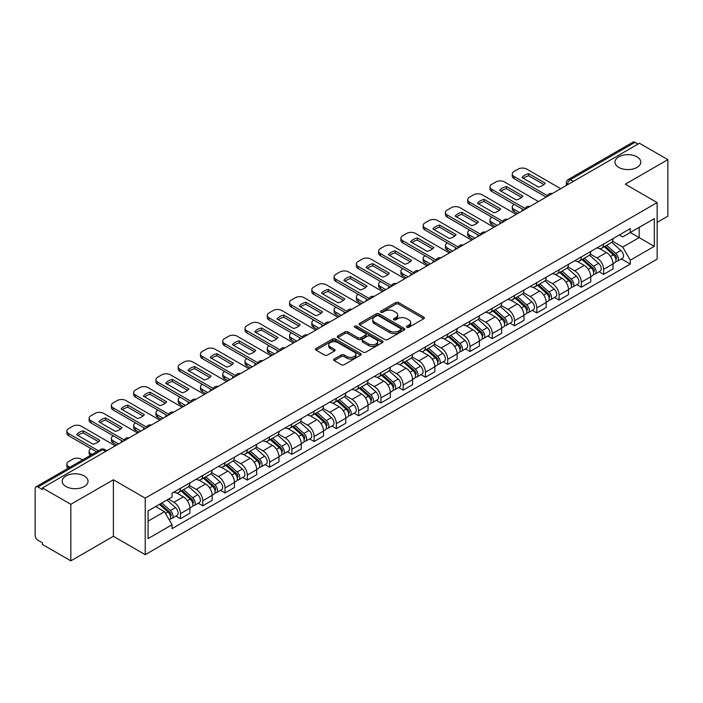 <?xml version="1.0" encoding="UTF-8"?>
<svg xmlns="http://www.w3.org/2000/svg" width="703" height="703" viewBox="0 0 703 703"><rect width="100%" height="100%" fill="white"/><g stroke="black" fill="none" stroke-linecap="round" stroke-linejoin="round"><path stroke-width="1.05" d="M406.932 327.308A1.388 0.8 0 0 0 408.891 327.308L423.777 318.714A1.986 1.142 0 0 0 424.357 317.905A1.986 1.142 0 0 0 423.777 317.097L398.557 302.536A1.986 1.142 0 0 0 395.754 302.536L380.868 311.13A1.388 0.8 0 0 0 380.464 311.693A1.388 0.8 0 0 0 380.868 312.264A1.388 0.8 0 0 0 382.827 312.264L384.752 311.148A6.345 3.664 0 0 1 393.724 311.148L395.824 312.36A6.345 3.664 0 0 1 397.678 314.953A6.345 3.664 0 0 1 395.824 317.545L393.9 318.652A1.388 0.8 0 0 0 393.495 319.224A1.388 0.8 0 0 0 393.9 319.786A1.388 0.8 0 0 0 395.859 319.786L397.784 318.67A6.345 3.664 0 0 1 406.756 318.67L408.856 319.883A6.345 3.664 0 0 1 410.71 322.475A6.345 3.664 0 0 1 408.856 325.067L406.932 326.174A1.388 0.8 0 0 0 406.527 326.746A1.388 0.8 0 0 0 406.932 327.308L406.932 326.174M84.255 475.975A12.918 7.461 0 0 0 70.177 474.358A12.918 7.461 0 0 0 62.198 481.247A12.918 7.461 0 0 0 65.985 486.52A12.918 7.461 0 0 0 80.063 488.137A12.918 7.461 0 0 0 88.042 481.247A12.918 7.461 0 0 0 84.255 475.975M637.015 156.839A12.918 7.461 0 0 0 622.937 155.222A12.918 7.461 0 0 0 614.958 162.112A12.918 7.461 0 0 0 618.745 167.393A12.918 7.461 0 0 0 632.823 169.01A12.918 7.461 0 0 0 640.802 162.112A12.918 7.461 0 0 0 637.015 156.839M334.241 359.005A1.986 1.142 0 0 0 333.661 359.813A1.986 1.142 0 0 0 334.241 360.621L341.315 364.708A1.986 1.142 0 0 0 344.119 364.708L360.657 355.156A1.986 1.142 0 0 0 361.237 354.347A1.986 1.142 0 0 0 360.657 353.539L335.428 338.978A1.986 1.142 0 0 0 332.624 338.978L316.095 348.53A1.986 1.142 0 0 0 315.515 349.338A1.986 1.142 0 0 0 316.095 350.147L324.645 355.077A1.986 1.142 0 0 0 327.44 355.077L334.523 350.99A1.986 1.142 0 0 0 335.103 350.182A1.986 1.142 0 0 0 334.523 349.373L330.278 346.93A5.299 3.058 0 0 1 328.732 344.76A5.299 3.058 0 0 1 332.001 341.939A5.299 3.058 0 0 1 337.774 342.598L354.382 352.185A5.299 3.058 0 0 1 355.938 354.347A5.299 3.058 0 0 1 352.66 357.177A5.299 3.058 0 0 1 346.887 356.518L344.119 354.918A1.986 1.142 0 0 0 341.315 354.918L334.241 359.005L334.241 360.621M145.213 498.146L113.385 479.762L70.836 504.323L42.435 487.926L639.44 143.245L667.85 159.643L625.31 184.204L657.147 202.587L145.213 498.146L145.213 554.685L657.147 259.126L657.147 202.587M384.893 339.549A1.986 1.142 0 0 0 387.696 339.549L404.234 329.997A1.986 1.142 0 0 0 404.814 329.189A1.986 1.142 0 0 0 404.234 328.38L379.014 313.819A1.986 1.142 0 0 0 376.21 313.819L359.672 323.362A1.986 1.142 0 0 0 359.092 324.171A1.986 1.142 0 0 0 359.672 324.979L384.893 339.549M355.393 327.607A1.388 0.8 0 0 1 356.799 327.809L382.414 342.598L365.911 352.124A1.986 1.142 0 0 1 363.108 352.124L337.879 337.563L337.879 335.946A1.986 1.142 0 0 0 337.299 336.755A1.986 1.142 0 0 0 337.879 337.563M337.879 335.946L344.962 331.86A1.986 1.142 0 0 1 347.765 331.86L357.994 337.765A1.986 1.142 0 0 0 360.797 337.765L365.49 335.059A1.986 1.142 0 0 0 366.07 334.25A1.986 1.142 0 0 0 365.49 333.442L354.839 327.29A1.388 0.8 0 0 1 354.435 326.719A1.388 0.8 0 0 1 355.287 325.981A1.388 0.8 0 0 1 356.799 326.157L382.441 340.964A1.986 1.142 0 0 1 383.021 341.772A1.986 1.142 0 0 1 382.441 342.581L382.441 340.964M70.836 504.323L70.836 560.862L42.435 544.465L42.435 542.813L38.006 540.264A4.033 2.329 -120 0 1 35.15 535.317L35.15 488.664A4.033 2.329 -120 0 1 35.985 486.819L100.652 449.481A4.033 2.329 60 0 1 102.673 449.683L38.006 487.012A4.033 2.329 -120 0 0 35.985 486.819M657.147 222.368L667.85 216.181L667.85 159.643M70.836 560.862L113.385 536.301L145.213 554.685M42.435 487.926L42.435 489.569L38.006 487.012M573.34 181.4L570.344 179.669A4.033 2.329 60 0 0 568.332 179.467L632.999 142.138A4.033 2.329 60 0 1 635.02 142.331L570.344 179.669A4.033 2.329 120 0 0 567.488 184.617L567.488 184.784M638.016 144.062L635.02 142.331M603.605 244.038A9.288 5.36 60 0 1 601.689 248.212L611.109 242.772A9.288 5.36 -120 0 0 613.034 238.598M590.239 254.038L597.04 257.975A9.288 5.36 60 0 1 603.613 269.346L613.034 263.906A9.288 5.36 -120 0 0 606.461 252.535L599.721 248.634M613.034 263.906L613.034 268.933L603.613 274.372L599.088 271.762M601.689 248.212A9.288 5.36 60 0 1 597.111 247.79M603.613 269.346L603.613 274.372M581.337 256.903A9.288 5.36 60 0 1 579.413 261.068L588.842 255.628A9.288 5.36 -120 0 0 590.757 251.463M576.82 284.618L581.337 287.228L590.757 281.789L590.757 276.762A9.288 5.36 -120 0 0 584.193 265.391L577.453 261.498M579.413 261.068A9.288 5.36 60 0 1 574.843 260.646M567.971 266.903L574.773 270.831A9.288 5.36 60 0 1 581.337 282.202L581.337 287.228M559.07 269.759A9.288 5.36 60 0 1 557.145 273.924L566.565 268.484A9.288 5.36 -120 0 0 568.49 264.319M554.553 297.483L559.07 300.084L568.49 294.645L568.49 289.618A9.288 5.36 -120 0 0 561.925 278.247L555.177 274.355M557.145 273.924A9.288 5.36 60 0 1 552.576 273.502M545.695 279.759L552.505 283.687A9.288 5.36 60 0 1 559.07 295.058L559.07 300.084M536.802 282.615A9.288 5.36 60 0 1 534.878 286.78L544.298 281.341A9.288 5.36 -120 0 0 546.222 277.175M532.285 310.339L536.802 312.949L546.222 307.51L546.222 302.475A9.288 5.36 -120 0 0 539.658 291.104L532.909 287.211M534.878 286.78A9.288 5.36 60 0 1 530.299 286.367M523.427 292.615L530.229 296.543A9.288 5.36 60 0 1 536.802 307.914L536.802 312.949M514.526 295.471A9.288 5.36 60 0 1 512.601 299.645L522.03 294.197A9.288 5.36 -120 0 0 523.955 290.031M510.009 323.195L514.526 325.805L523.955 320.366L523.955 315.339A9.288 5.36 -120 0 0 517.382 303.96L510.642 300.067M512.601 299.645A9.288 5.36 60 0 1 508.032 299.223M501.16 305.471L507.961 309.399A9.288 5.36 60 0 1 514.526 320.779L514.526 325.805M492.258 308.327A9.288 5.36 60 0 1 490.334 312.501L499.754 307.062A9.288 5.36 -120 0 0 501.678 302.888M487.741 336.052L492.258 338.661L501.678 333.222L501.678 328.196A9.288 5.36 -120 0 0 495.114 316.816L488.374 312.923M490.334 312.501A9.288 5.36 60 0 1 485.764 312.079M478.884 318.327L485.694 322.255A9.288 5.36 60 0 1 492.258 333.635L492.258 338.661M469.991 321.183A9.288 5.36 60 0 1 468.066 325.357L477.486 319.918A9.288 5.36 -120 0 0 479.411 315.744M465.474 348.908L469.991 351.518L479.411 346.078L479.411 341.052A9.288 5.36 -120 0 0 472.847 329.681L466.098 325.779M468.066 325.357A9.288 5.36 60 0 1 463.497 324.935M456.616 331.183L463.418 335.12A9.288 5.36 60 0 1 469.991 346.491L469.991 351.518M447.714 334.048A9.288 5.36 60 0 1 445.799 338.213L455.219 332.774A9.288 5.36 -120 0 0 457.143 328.609M443.198 361.764L447.714 364.374L457.143 358.934L457.143 353.908A9.288 5.36 -120 0 0 450.57 342.537L443.83 338.644M445.799 338.213A9.288 5.36 60 0 1 441.22 337.791M434.349 344.048L441.15 347.976A9.288 5.36 60 0 1 447.714 359.347L447.714 364.374M425.447 346.904A9.288 5.36 60 0 1 423.522 351.069L432.943 345.63A9.288 5.36 -120 0 0 434.867 341.465M420.93 374.629L425.447 377.23L434.867 371.79L434.867 366.764A9.288 5.36 -120 0 0 428.303 355.393L421.563 351.5M423.522 351.069A9.288 5.36 60 0 1 418.953 350.648M412.072 356.904L418.883 360.832A9.288 5.36 60 0 1 425.447 372.203L425.447 377.23M403.179 359.76A9.288 5.36 60 0 1 401.255 363.926L410.675 358.486A9.288 5.36 -120 0 0 412.599 354.321M398.663 387.485L403.179 390.095L412.599 384.646L412.599 379.62A9.288 5.36 -120 0 0 406.035 368.249L399.286 364.356M401.255 363.926A9.288 5.36 60 0 1 396.685 363.513M389.805 369.76L396.615 373.688A9.288 5.36 60 0 1 403.179 385.059L403.179 390.095M380.912 372.616A9.288 5.36 60 0 1 378.987 376.782L388.408 371.342A9.288 5.36 -120 0 0 390.332 367.177M376.386 400.341L380.912 402.951L390.332 397.511L390.332 392.485A9.288 5.36 -120 0 0 383.759 381.105L377.019 377.212M378.987 376.782A9.288 5.36 60 0 1 374.409 376.369M367.537 382.617L374.339 386.545A9.288 5.36 60 0 1 380.912 397.924L380.912 402.951M358.635 385.472A9.288 5.36 60 0 1 356.711 389.647L366.14 384.207A9.288 5.36 -120 0 0 368.056 380.033M354.119 413.197L358.635 415.807L368.056 410.367L368.056 405.341A9.288 5.36 -120 0 0 361.491 393.961L354.751 390.068M356.711 389.647A9.288 5.36 60 0 1 352.141 389.225M345.27 395.473L352.071 399.401A9.288 5.36 60 0 1 358.635 410.78L358.635 415.807M336.368 398.329A9.288 5.36 60 0 1 334.443 402.503L343.864 397.063A9.288 5.36 -120 0 0 345.788 392.889M331.851 426.053L336.368 428.663L345.788 423.224L345.788 418.197A9.288 5.36 -120 0 0 339.224 406.817L332.475 402.924M334.443 402.503A9.288 5.36 60 0 1 329.874 402.081M322.993 408.329L329.804 412.266A9.288 5.36 60 0 1 336.368 423.637L336.368 428.663M314.1 411.193A9.288 5.36 60 0 1 312.176 415.359L321.596 409.919A9.288 5.36 -120 0 0 323.521 405.754M309.584 438.909L314.1 441.519L323.521 436.08L323.521 431.053A9.288 5.36 -120 0 0 316.956 419.682L310.208 415.789M312.176 415.359A9.288 5.36 60 0 1 307.606 414.937M300.726 421.194L307.527 425.122A9.288 5.36 60 0 1 314.1 436.493L314.1 441.519M291.824 424.05A9.288 5.36 60 0 1 289.908 428.215L299.329 422.775A9.288 5.36 -120 0 0 301.253 418.61M287.307 451.774L291.824 454.375L301.253 448.936L301.253 443.909A9.288 5.36 -120 0 0 294.68 432.538L287.94 428.645M289.908 428.215A9.288 5.36 60 0 1 285.33 427.793M278.458 434.05L285.26 437.978A9.288 5.36 60 0 1 291.824 449.349L291.824 454.375M269.557 436.906A9.288 5.36 60 0 1 267.632 441.071L277.052 435.632A9.288 5.36 -120 0 0 278.977 431.466M265.04 464.63L269.557 467.231L278.977 461.792L278.977 456.765A9.288 5.36 -120 0 0 272.413 445.394L265.672 441.502M267.632 441.071A9.288 5.36 60 0 1 263.063 440.658M256.182 446.906L262.992 450.834A9.288 5.36 60 0 1 269.557 462.205L269.557 467.231M247.289 449.762A9.288 5.36 60 0 1 245.365 453.927L254.785 448.488A9.288 5.36 -120 0 0 256.709 444.322M242.772 477.486L247.289 480.096L256.709 474.657L256.709 469.622A9.288 5.36 -120 0 0 250.145 458.251L243.396 454.358M245.365 453.927A9.288 5.36 60 0 1 240.795 453.514M233.914 459.762L240.725 463.69A9.288 5.36 60 0 1 247.289 475.07L247.289 480.096M225.013 462.618A9.288 5.36 60 0 1 223.097 466.792L232.517 461.353A9.288 5.36 -120 0 0 234.442 457.178M220.496 490.343L225.013 492.952L234.442 487.513L234.442 482.486A9.288 5.36 -120 0 0 227.869 471.107L221.129 467.214M223.097 466.792A9.288 5.36 60 0 1 218.519 466.37M211.647 472.618L218.448 476.546A9.288 5.36 60 0 1 225.013 487.926L225.013 492.952M202.745 475.474A9.288 5.36 60 0 1 200.821 479.648L210.25 474.209A9.288 5.36 -120 0 0 212.165 470.035M198.228 503.199L202.745 505.809L212.165 500.369L212.165 495.343A9.288 5.36 -120 0 0 205.601 483.963L198.861 480.07M200.821 479.648A9.288 5.36 60 0 1 196.251 479.226M189.379 485.474L196.181 489.402A9.288 5.36 60 0 1 202.745 500.782L202.745 505.809M180.478 488.339A9.288 5.36 60 0 1 178.553 492.504L187.973 487.065A9.288 5.36 -120 0 0 189.898 482.899M175.961 516.055L180.478 518.665L189.898 513.225L189.898 508.199A9.288 5.36 -120 0 0 183.334 496.828L176.585 492.935M178.553 492.504A9.288 5.36 60 0 1 173.984 492.082M168.483 499.13L173.913 502.267A9.288 5.36 60 0 1 180.478 513.638L180.478 518.665M619.387 234.934L622.735 236.867L654.291 218.659L639.159 227.394L639.159 237.614L622.735 247.096L612.506 241.182M148.069 521.134L164.484 511.661L172.05 524.763L148.069 538.612L148.069 510.914L172.05 497.074L172.05 493.198L630.301 228.633L630.301 232.5L654.291 246.349L630.301 260.198L622.735 247.096M654.291 218.659L654.291 246.349M172.05 524.763L172.05 528.638L630.301 264.073L630.301 260.198M113.385 479.762L113.385 536.301M164.484 511.661L155.635 506.547M621.364 258.906L630.301 264.073M407.485 327.501L408.856 326.71A6.345 3.664 0 0 0 410.71 324.127L410.71 322.475M397.678 314.953L397.678 316.596A6.345 3.664 0 0 1 395.824 319.188L394.453 319.979M423.751 318.731L398.557 304.179A1.986 1.142 0 0 0 395.754 304.179L381.421 312.457M404.234 328.38L404.234 329.997L379.014 315.471A1.986 1.142 0 0 0 376.21 315.471L359.699 324.997M400.728 329.76A1.388 0.8 0 0 0 401.132 329.189A1.388 0.8 0 0 0 400.728 328.626L378.592 315.84A1.388 0.8 0 0 0 376.623 315.84L374.594 317.018A6.345 3.664 0 0 0 372.739 319.601A6.345 3.664 0 0 0 374.594 322.194L389.726 330.928A6.345 3.664 0 0 0 398.698 330.928L400.728 329.76L400.728 331.403A1.388 0.8 0 0 0 401.132 330.841L401.132 329.189M372.739 319.601L372.739 321.253A6.345 3.664 0 0 0 374.594 323.837L374.594 322.194M400.728 331.403L398.698 332.581A6.345 3.664 0 0 1 389.726 332.581L374.594 323.837M337.906 337.581L344.962 333.512L344.962 331.86M366.07 334.25L366.07 335.893A1.986 1.142 0 0 1 365.49 336.702L360.797 339.417A1.986 1.142 0 0 1 357.994 339.417L347.765 333.512A1.986 1.142 0 0 0 344.962 333.512M368.609 343.89A5.299 3.058 0 0 0 374.383 344.558A5.299 3.058 0 0 0 377.652 341.728A5.299 3.058 0 0 0 376.105 339.567L370.253 336.192A1.986 1.142 0 0 0 367.449 336.192L362.757 338.899A1.986 1.142 0 0 0 362.177 339.707A1.986 1.142 0 0 0 362.757 340.516L368.609 343.89L368.609 345.542A5.299 3.058 0 0 0 374.383 346.21A5.299 3.058 0 0 0 377.652 343.38L377.652 341.728M362.177 339.707L362.177 341.359A1.986 1.142 0 0 0 362.757 342.168L362.757 340.516M368.609 345.542L362.757 342.168M355.938 354.347L355.938 355.999A5.299 3.058 0 0 1 352.66 358.829A5.299 3.058 0 0 1 346.887 358.161L344.119 356.562A1.986 1.142 0 0 0 341.315 356.562L334.268 360.639M328.732 344.76L328.732 346.412A5.299 3.058 0 0 0 330.278 348.574L330.278 346.93M334.496 351.008L330.278 348.574M360.63 355.173L335.428 340.63A1.986 1.142 0 0 0 332.624 340.63L316.122 350.156M604.255 246.727L613.332 254.829A5.044 2.917 60 0 1 614.914 262.632L613.034 263.722M522.452 210.786L521.969 210.505A12.619 7.285 -0 0 1 522.944 209.424M604.492 246.946L608.763 249.407M514.174 204.353L514.025 204.441A6.055 3.497 -0 0 0 512.259 206.91A6.055 3.497 -0 0 0 514.025 209.389L519.455 212.517M605.169 246.199L615.266 255.207A2.425 1.397 60 0 1 616.03 258.959A2.425 1.397 60 0 1 615.81 259.047M606.68 245.329L615.758 253.423A5.044 2.917 60 0 1 617.339 261.226A5.044 2.917 60 0 1 615.819 261.393M611.742 242.289L620.898 250.461A5.044 2.917 60 0 1 622.48 258.265L617.339 261.226M517.601 213.589L514.025 211.524A6.055 3.497 180 0 1 512.259 209.055L512.259 206.91M543.885 184.581L528.674 175.803A12.619 7.285 180 0 0 523.296 178.298M546.152 197.104L514.025 178.562A6.055 3.497 180 0 1 512.259 176.084L512.259 173.94A6.055 3.497 -0 0 0 514.025 176.418L514.025 178.562M528.674 173.659A12.619 7.285 180 0 0 521.969 177.534L538.498 187.086A12.619 7.285 180 0 0 545.212 183.211L528.674 173.659L528.674 175.803M560.713 188.694L526.732 169.08A6.055 3.497 -0 0 0 518.173 169.08L514.025 171.47A6.055 3.497 -0 0 0 512.259 173.94M547.329 195.645L514.025 176.418M581.987 259.583L591.056 267.685A5.044 2.917 60 0 1 592.647 275.488L590.757 276.578M500.185 223.642L499.692 223.361A12.619 7.285 -0 0 1 500.677 222.28M582.225 259.802L586.495 262.263M491.898 217.218L491.757 217.297A6.055 3.497 -0 0 0 489.982 219.767A6.055 3.497 -0 0 0 491.757 222.245L497.179 225.373M582.901 259.055L592.998 268.071A2.425 1.397 60 0 1 593.754 271.815A2.425 1.397 60 0 1 593.534 271.903M584.413 258.186L593.481 266.279A5.044 2.917 60 0 1 595.072 274.091A5.044 2.917 60 0 1 593.543 274.249M589.474 255.145L598.622 263.317A5.044 2.917 60 0 1 600.213 271.121L595.072 274.091M495.325 226.445L491.757 224.389A6.055 3.497 180 0 1 489.982 221.911L489.982 219.767M559.711 272.448L568.789 280.541A5.044 2.917 60 0 1 570.37 288.344L568.49 289.434M477.908 236.498L477.425 236.217A12.619 7.285 -0 0 1 478.409 235.136M559.957 272.659L564.228 275.128M469.63 230.074L469.49 230.153A6.055 3.497 -0 0 0 467.715 232.623A6.055 3.497 -0 0 0 469.49 235.101L474.912 238.229M560.625 271.912L570.731 280.928A2.425 1.397 60 0 1 571.486 284.671A2.425 1.397 60 0 1 571.267 284.759M562.136 271.042L571.214 279.144A5.044 2.917 60 0 1 572.796 286.947A5.044 2.917 60 0 1 571.275 287.105M567.198 268.001L576.355 276.174A5.044 2.917 60 0 1 577.936 283.977L572.796 286.947M473.057 239.301L469.49 237.245A6.055 3.497 180 0 1 467.715 234.767L467.715 232.623M521.608 197.446L506.406 188.659A12.619 7.285 180 0 0 501.019 191.163M523.876 209.96L491.757 191.418A6.055 3.497 180 0 1 489.982 188.94L489.982 186.805A6.055 3.497 -0 0 0 491.757 189.274L491.757 191.418M506.406 186.523A12.619 7.285 180 0 0 499.692 190.39L516.23 199.942A12.619 7.285 180 0 0 522.935 196.067L506.406 186.523L506.406 188.659M538.436 201.55L504.464 181.936A6.055 3.497 -0 0 0 495.896 181.936L491.757 184.327A6.055 3.497 -0 0 0 489.982 186.805M525.062 208.501L491.757 189.274M499.341 210.302L484.13 201.524A12.619 7.285 180 0 0 478.752 204.019M501.608 222.816L469.49 204.274A6.055 3.497 180 0 1 467.715 201.805L467.715 199.661A6.055 3.497 -0 0 0 469.49 202.13L469.49 204.274M484.13 199.38A12.619 7.285 180 0 0 477.425 203.255L493.963 212.798A12.619 7.285 180 0 0 500.668 208.923L484.13 199.38L484.13 201.524M516.169 214.415L482.196 194.793A6.055 3.497 -0 0 0 473.629 194.793L469.49 197.183A6.055 3.497 -0 0 0 467.715 199.661M502.794 221.357L469.49 202.13M537.444 285.304L546.521 293.397A5.044 2.917 60 0 1 548.103 301.2L546.222 302.29M455.641 249.354L455.157 249.073A12.619 7.285 -0 0 1 456.142 247.992M537.681 285.515L541.951 287.984M447.363 242.93L447.222 243.01A6.055 3.497 -0 0 0 445.447 245.488A6.055 3.497 -0 0 0 447.222 247.957L452.644 251.085M538.357 284.777L548.454 293.784A2.425 1.397 60 0 1 549.219 297.527A2.425 1.397 60 0 1 548.999 297.615M539.869 283.898L548.946 292A5.044 2.917 60 0 1 550.528 299.803A5.044 2.917 60 0 1 549.008 299.961M544.93 280.866L554.087 289.03A5.044 2.917 60 0 1 555.669 296.833L550.528 299.803M450.79 252.157L447.222 250.101A6.055 3.497 180 0 1 445.447 247.623L445.447 245.488M515.176 298.16L524.245 306.253A5.044 2.917 60 0 1 525.835 314.056L523.946 315.146M433.373 262.219L432.881 261.938A12.619 7.285 -0 0 1 433.865 260.857M515.413 298.371L519.684 300.84M425.095 255.787L424.946 255.866A6.055 3.497 -0 0 0 423.171 258.344A6.055 3.497 -0 0 0 424.946 260.813L430.377 263.95M516.09 297.633L526.187 306.64A2.425 1.397 60 0 1 526.942 310.383A2.425 1.397 60 0 1 526.723 310.471M517.601 296.754L526.67 304.856A5.044 2.917 60 0 1 528.261 312.659A5.044 2.917 60 0 1 526.732 312.817M522.663 293.722L531.811 301.886A5.044 2.917 60 0 1 533.401 309.689L528.261 312.659M428.514 265.013L424.946 262.957A6.055 3.497 180 0 1 423.171 260.488L423.171 258.344M492.9 311.016L501.977 319.109A5.044 2.917 60 0 1 503.559 326.921L501.678 328.002M411.097 275.075L410.614 274.794A12.619 7.285 -0 0 1 411.598 273.713M493.146 311.227L497.416 313.696M402.819 268.643L402.678 268.731A6.055 3.497 -0 0 0 400.903 271.2A6.055 3.497 -0 0 0 402.678 273.669L408.1 276.806M493.822 310.489L503.919 319.496A2.425 1.397 60 0 1 504.675 323.248A2.425 1.397 60 0 1 504.455 323.336M495.334 309.619L504.403 317.712A5.044 2.917 60 0 1 505.993 325.515A5.044 2.917 60 0 1 504.464 325.682M500.387 306.578L509.543 314.742A5.044 2.917 60 0 1 511.125 322.554L505.993 325.515M406.246 277.878L402.678 275.813A6.055 3.497 180 0 1 400.903 273.344L400.903 271.2M477.073 223.159L461.862 214.38A12.619 7.285 180 0 0 456.484 216.876M479.341 235.672L447.222 217.13A6.055 3.497 180 0 1 445.447 214.661L445.447 212.517A6.055 3.497 -0 0 0 447.222 214.986L447.222 217.13M461.862 212.236A12.619 7.285 180 0 0 455.157 216.111L471.687 225.654A12.619 7.285 180 0 0 478.4 221.779L461.862 212.236L461.862 214.38M493.901 227.271L459.92 207.649A6.055 3.497 -0 0 0 451.361 207.649L447.222 210.039A6.055 3.497 -0 0 0 445.447 212.517M480.518 234.213L447.222 214.986M454.797 236.015L439.595 227.236A12.619 7.285 180 0 0 434.208 229.732M457.073 248.537L424.946 229.986A6.055 3.497 180 0 1 423.171 227.517L423.171 225.373A6.055 3.497 -0 0 0 424.946 227.842L424.946 229.986M439.595 225.092A12.619 7.285 180 0 0 432.881 228.967L449.419 238.51A12.619 7.285 180 0 0 456.133 234.635L439.595 225.092L439.595 227.236M471.634 240.127L437.653 220.514A6.055 3.497 -0 0 0 429.085 220.514L424.946 222.904A6.055 3.497 -0 0 0 423.171 225.373M458.251 247.069L424.946 227.842M432.53 248.871L417.327 240.092A12.619 7.285 180 0 0 411.94 242.588M434.797 261.393L402.678 242.843A6.055 3.497 180 0 1 400.903 240.373L400.903 238.229A6.055 3.497 -0 0 0 402.678 240.707L402.678 242.843M417.327 237.948A12.619 7.285 180 0 0 410.614 241.823L427.152 251.366A12.619 7.285 180 0 0 433.856 247.5L417.327 237.948L417.327 240.092M449.358 252.983L415.385 233.37A6.055 3.497 -0 0 0 406.817 233.37L402.678 235.76A6.055 3.497 -0 0 0 400.903 238.229M435.983 259.934L402.678 240.707M470.632 323.872L479.71 331.974A5.044 2.917 60 0 1 481.291 339.777L479.411 340.867M388.829 287.931L388.346 287.65A12.619 7.285 -0 0 1 389.33 286.569M470.869 324.092L475.14 326.552M380.551 281.499L380.411 281.587A6.055 3.497 -0 0 0 378.636 284.056A6.055 3.497 -0 0 0 380.411 286.525L385.833 289.662M471.546 323.345L481.643 332.352A2.425 1.397 60 0 1 482.407 336.104A2.425 1.397 60 0 1 482.188 336.192M473.057 322.475L482.135 330.568A5.044 2.917 60 0 1 483.717 338.371A5.044 2.917 60 0 1 482.196 338.538M478.119 319.434L487.276 327.607A5.044 2.917 60 0 1 488.857 335.41L483.717 338.371M383.979 290.734L380.411 288.669A6.055 3.497 180 0 1 378.636 286.2L378.636 284.056M410.262 261.727L395.051 252.948A12.619 7.285 180 0 0 389.673 255.444M412.529 274.249L380.411 255.707A6.055 3.497 180 0 1 378.636 253.229L378.636 251.085A6.055 3.497 -0 0 0 380.411 253.563L380.411 255.707M395.051 250.804A12.619 7.285 180 0 0 388.346 254.679L404.875 264.231A12.619 7.285 180 0 0 411.589 260.356L395.051 250.804L395.051 252.948M427.09 265.839L393.118 246.226A6.055 3.497 -0 0 0 384.55 246.226L380.411 248.616A6.055 3.497 -0 0 0 378.636 251.085M413.716 272.79L380.411 253.563M448.365 336.728L457.433 344.83A5.044 2.917 60 0 1 459.024 352.634L457.135 353.723M366.562 300.787L366.07 300.506A12.619 7.285 -0 0 1 367.054 299.425M448.602 336.948L452.873 339.408M358.284 294.355L358.135 294.443A6.055 3.497 -0 0 0 356.368 296.912A6.055 3.497 -0 0 0 358.135 299.39L363.565 302.518M449.279 336.201L459.375 345.217A2.425 1.397 60 0 1 460.14 348.96A2.425 1.397 60 0 1 459.911 349.048M450.79 335.331L459.867 343.424A5.044 2.917 60 0 1 461.449 351.236A5.044 2.917 60 0 1 459.92 351.395M455.852 332.291L464.999 340.463A5.044 2.917 60 0 1 466.59 348.266L461.449 351.236M361.702 303.591L358.135 301.534A6.055 3.497 180 0 1 356.368 299.056L356.368 296.912M387.994 274.583L372.783 265.804A12.619 7.285 180 0 0 367.405 268.309M390.262 287.105L358.135 268.564A6.055 3.497 180 0 1 356.368 266.086L356.368 263.95A6.055 3.497 -0 0 0 358.135 266.419L358.135 268.564M372.783 263.669A12.619 7.285 180 0 0 366.07 267.535L382.608 277.087A12.619 7.285 180 0 0 389.321 273.212L372.783 263.669L372.783 265.804M404.823 278.696L370.841 259.082A6.055 3.497 -0 0 0 362.282 259.082L358.135 261.472A6.055 3.497 -0 0 0 356.368 263.95M391.439 285.646L358.135 266.419M426.088 349.584L435.166 357.686A5.044 2.917 60 0 1 436.748 365.49L434.867 366.579M344.294 313.643L343.802 313.362A12.619 7.285 -0 0 1 344.786 312.281M426.334 349.804L430.605 352.273M336.008 307.22L335.867 307.299A6.055 3.497 -0 0 0 334.092 309.768A6.055 3.497 -0 0 0 335.867 312.246L341.289 315.375M427.011 349.057L437.108 358.073A2.425 1.397 60 0 1 437.864 361.817A2.425 1.397 60 0 1 437.644 361.904M428.522 348.187L437.591 356.289A5.044 2.917 60 0 1 439.182 364.092A5.044 2.917 60 0 1 437.653 364.251M433.575 345.147L442.732 353.319A5.044 2.917 60 0 1 444.314 361.122L439.182 364.092M339.435 316.447L335.867 314.39A6.055 3.497 180 0 1 334.092 311.912L334.092 309.768M365.718 287.448L350.516 278.669A12.619 7.285 180 0 0 345.129 281.165M367.985 299.961L335.867 281.42A6.055 3.497 180 0 1 334.092 278.95L334.092 276.806A6.055 3.497 -0 0 0 335.867 279.276L335.867 281.42M350.516 276.525A12.619 7.285 180 0 0 343.802 280.392L360.34 289.944A12.619 7.285 180 0 0 367.045 286.068L350.516 276.525L350.516 278.669M382.546 291.56L348.574 271.938A6.055 3.497 -0 0 0 340.006 271.938L335.867 274.328A6.055 3.497 -0 0 0 334.092 276.806M369.172 298.503L335.867 279.276M403.821 362.449L412.898 370.543A5.044 2.917 60 0 1 414.48 378.346L412.599 379.435M322.018 326.5L321.535 326.218A12.619 7.285 -0 0 1 322.519 325.137M404.058 362.66L408.338 365.129M313.74 320.076L313.6 320.155A6.055 3.497 -0 0 0 311.824 322.633A6.055 3.497 -0 0 0 313.6 325.102L319.021 328.231M404.735 361.913L414.832 370.929A2.425 1.397 60 0 1 415.596 374.673A2.425 1.397 60 0 1 415.376 374.761M406.246 361.043L415.324 369.145A5.044 2.917 60 0 1 416.905 376.949A5.044 2.917 60 0 1 415.385 377.107M411.308 358.003L420.464 366.175A5.044 2.917 60 0 1 422.046 373.978L416.905 376.949M317.167 329.303L313.6 327.246A6.055 3.497 180 0 1 311.824 324.768L311.824 322.633M343.451 300.304L328.239 291.525A12.619 7.285 180 0 0 322.862 294.021M345.718 312.817L313.6 294.276A6.055 3.497 180 0 1 311.824 291.807L311.824 289.662A6.055 3.497 -0 0 0 313.6 292.132L313.6 294.276M328.239 289.381A12.619 7.285 180 0 0 321.535 293.256L338.073 302.8A12.619 7.285 180 0 0 344.778 298.924L328.239 289.381L328.239 291.525M360.279 304.417L326.306 284.794A6.055 3.497 -0 0 0 317.738 284.794L313.6 287.184A6.055 3.497 -0 0 0 311.824 289.662M346.904 311.359L313.6 292.132M381.553 375.305L390.631 383.399A5.044 2.917 60 0 1 392.212 391.202L390.332 392.292M299.75 339.364L299.267 339.083A12.619 7.285 -0 0 1 300.251 338.002M381.791 375.516L386.061 377.986M291.473 332.932L291.332 333.011A6.055 3.497 -0 0 0 289.557 335.489A6.055 3.497 -0 0 0 291.332 337.958L296.754 341.096M382.467 374.778L392.564 383.785A2.425 1.397 60 0 1 393.329 387.529A2.425 1.397 60 0 1 393.109 387.617M383.979 373.899L393.056 382.001A5.044 2.917 60 0 1 394.638 389.805A5.044 2.917 60 0 1 393.118 389.963M389.04 370.868L398.197 379.031A5.044 2.917 60 0 1 399.779 386.835L394.638 389.805M294.9 342.159L291.332 340.103A6.055 3.497 180 0 1 289.557 337.633L289.557 335.489M359.286 388.161L368.354 396.255A5.044 2.917 60 0 1 369.945 404.067L368.056 405.148M277.483 352.221L276.991 351.939A12.619 7.285 -0 0 1 277.975 350.859M359.523 388.372L363.794 390.842M269.205 345.788L269.056 345.876A6.055 3.497 -0 0 0 267.281 348.345A6.055 3.497 -0 0 0 269.056 350.815L274.478 353.952M360.2 387.634L370.296 396.641A2.425 1.397 60 0 1 371.052 400.394A2.425 1.397 60 0 1 370.833 400.473M361.711 386.764L370.78 394.858A5.044 2.917 60 0 1 372.37 402.661A5.044 2.917 60 0 1 370.841 402.828M366.773 383.724L375.92 391.887A5.044 2.917 60 0 1 377.511 399.699L372.37 402.661M272.623 355.024L269.056 352.959A6.055 3.497 180 0 1 267.281 350.489L267.281 348.345M337.009 401.018L346.087 409.12A5.044 2.917 60 0 1 347.669 416.923L345.788 418.004M255.207 365.077L254.723 364.795A12.619 7.285 -0 0 1 255.707 363.715M337.255 401.237L341.526 403.698M246.929 358.644L246.788 358.732A6.055 3.497 -0 0 0 245.013 361.201A6.055 3.497 -0 0 0 246.788 363.671L252.21 366.808M337.923 400.49L348.029 409.498A2.425 1.397 60 0 1 348.785 413.25A2.425 1.397 60 0 1 348.565 413.338M339.435 399.62L348.512 407.714A5.044 2.917 60 0 1 350.094 415.517A5.044 2.917 60 0 1 348.574 415.684M344.496 396.58L353.653 404.752A5.044 2.917 60 0 1 355.235 412.556L350.094 415.517M250.356 367.88L246.788 365.815A6.055 3.497 180 0 1 245.013 363.346L245.013 361.201M314.742 413.874L323.819 421.976A5.044 2.917 60 0 1 325.401 429.779L323.521 430.869M232.939 377.933L232.456 377.652A12.619 7.285 -0 0 1 233.44 376.571M314.979 414.093L319.25 416.554M224.661 371.5L224.521 371.588A6.055 3.497 -0 0 0 222.746 374.058A6.055 3.497 -0 0 0 224.521 376.536L229.943 379.664M315.656 413.346L325.753 422.362A2.425 1.397 60 0 1 326.517 426.106A2.425 1.397 60 0 1 326.297 426.194M317.167 412.476L326.245 420.57A5.044 2.917 60 0 1 327.826 428.373A5.044 2.917 60 0 1 326.306 428.54M322.229 409.436L331.385 417.608A5.044 2.917 60 0 1 332.967 425.412L327.826 428.373M228.088 380.736L224.521 378.671A6.055 3.497 180 0 1 222.746 376.202L222.746 374.058M292.474 426.73L301.543 434.832A5.044 2.917 60 0 1 303.134 442.635L301.244 443.725M210.672 390.789L210.179 390.508A12.619 7.285 -0 0 1 211.164 389.427M292.712 426.949L296.982 429.419M202.394 384.365L202.244 384.444A6.055 3.497 -0 0 0 200.469 386.914A6.055 3.497 -0 0 0 202.244 389.392L207.675 392.52M293.388 426.203L303.485 435.219A2.425 1.397 60 0 1 304.25 438.962A2.425 1.397 60 0 1 304.021 439.05M294.9 425.333L303.977 433.426A5.044 2.917 60 0 1 305.559 441.238A5.044 2.917 60 0 1 304.03 441.396M299.961 422.292L309.109 430.464A5.044 2.917 60 0 1 310.7 438.268L305.559 441.238M205.812 393.592L202.244 391.536A6.055 3.497 180 0 1 200.469 389.058L200.469 386.914M270.198 439.595L279.276 447.688A5.044 2.917 60 0 1 280.857 455.491L278.977 456.581M188.395 403.645L187.912 403.364A12.619 7.285 -0 0 1 188.896 402.283M270.444 439.806L274.715 442.275M180.117 397.221L179.977 397.3A6.055 3.497 -0 0 0 178.202 399.779A6.055 3.497 -0 0 0 179.977 402.248L185.399 405.376M271.121 439.059L281.218 448.075A2.425 1.397 60 0 1 281.973 451.818A2.425 1.397 60 0 1 281.754 451.906M272.632 438.189L281.701 446.291A5.044 2.917 60 0 1 283.291 454.094A5.044 2.917 60 0 1 281.762 454.252M277.685 435.148L286.842 443.321A5.044 2.917 60 0 1 288.423 451.124L283.291 454.094M183.545 406.448L179.977 404.392A6.055 3.497 180 0 1 178.202 401.914L178.202 399.779M321.183 313.16L305.972 304.381A12.619 7.285 180 0 0 300.594 306.877M323.45 325.682L291.332 307.132A6.055 3.497 180 0 1 289.557 304.663L289.557 302.518A6.055 3.497 -0 0 0 291.332 304.988L291.332 307.132M305.972 302.237A12.619 7.285 180 0 0 299.267 306.113L315.796 315.656A12.619 7.285 180 0 0 322.51 311.781L305.972 302.237L305.972 304.381M338.011 317.273L304.03 297.659A6.055 3.497 -0 0 0 295.471 297.659L291.332 300.049A6.055 3.497 -0 0 0 289.557 302.518M324.628 324.215L291.332 304.988M298.907 326.016L283.704 317.238A12.619 7.285 180 0 0 278.318 319.733M301.174 338.538L269.056 319.988A6.055 3.497 180 0 1 267.281 317.519L267.281 315.375A6.055 3.497 -0 0 0 269.056 317.853L269.056 319.988M283.704 315.093A12.619 7.285 180 0 0 276.991 318.969L293.529 328.512A12.619 7.285 180 0 0 300.234 324.645L283.704 315.093L283.704 317.238M315.735 330.129L281.762 310.515A6.055 3.497 -0 0 0 273.195 310.515L269.056 312.905A6.055 3.497 -0 0 0 267.281 315.375M302.36 337.08L269.056 317.853M276.639 338.872L261.428 330.094A12.619 7.285 180 0 0 256.05 332.589M278.906 351.395L246.788 332.853A6.055 3.497 180 0 1 245.013 330.375L245.013 328.231A6.055 3.497 -0 0 0 246.788 330.709L246.788 332.853M261.428 327.95A12.619 7.285 180 0 0 254.723 331.825L271.261 341.377A12.619 7.285 180 0 0 277.966 337.502L261.428 327.95L261.428 330.094M293.467 342.985L259.495 323.371A6.055 3.497 -0 0 0 250.927 323.371L246.788 325.761A6.055 3.497 -0 0 0 245.013 328.231M280.093 349.936L246.788 330.709M254.372 351.728L239.161 342.95A12.619 7.285 180 0 0 233.783 345.454M256.639 364.251L224.521 345.709A6.055 3.497 180 0 1 222.746 343.231L222.746 341.087A6.055 3.497 -0 0 0 224.521 343.565L224.521 345.709M239.161 340.806A12.619 7.285 180 0 0 232.456 344.681L248.985 354.233A12.619 7.285 180 0 0 255.699 350.358L239.161 340.806L239.161 342.95M271.2 355.841L237.219 336.227A6.055 3.497 -0 0 0 228.66 336.227L224.521 338.618A6.055 3.497 -0 0 0 222.746 341.087M257.825 362.792L224.521 343.565M232.095 364.593L216.893 355.815A12.619 7.285 180 0 0 211.506 358.31M234.371 377.107L202.244 358.565A6.055 3.497 180 0 1 200.469 356.096L200.469 353.952A6.055 3.497 -0 0 0 202.244 356.421L202.244 358.565M216.893 353.671A12.619 7.285 180 0 0 210.179 357.537L226.718 367.089A12.619 7.285 180 0 0 233.431 363.214L216.893 353.671L216.893 355.815M248.932 368.706L214.951 349.083A6.055 3.497 -0 0 0 206.383 349.083L202.244 351.474A6.055 3.497 -0 0 0 200.469 353.952M235.549 375.648L202.244 356.421M209.828 377.449L194.626 368.671A12.619 7.285 180 0 0 189.239 371.166M212.095 389.963L179.977 371.421A6.055 3.497 180 0 1 178.202 368.952L178.202 366.808A6.055 3.497 -0 0 0 179.977 369.277L179.977 371.421M194.626 366.527A12.619 7.285 180 0 0 187.912 370.402L204.45 379.945A12.619 7.285 180 0 0 211.155 376.07L194.626 366.527L194.626 368.671M226.656 381.562L192.684 361.94A6.055 3.497 -0 0 0 184.116 361.94L179.977 364.33A6.055 3.497 -0 0 0 178.202 366.808M213.281 388.504L179.977 369.277M247.931 452.451L257.008 460.544A5.044 2.917 60 0 1 258.59 468.347L256.709 469.437M166.128 416.51L165.644 416.229A12.619 7.285 -0 0 1 166.629 415.148M248.168 452.662L252.447 455.131M157.85 410.077L157.709 410.157A6.055 3.497 -0 0 0 155.934 412.635A6.055 3.497 -0 0 0 157.709 415.104L163.131 418.232M248.844 451.924L258.941 460.931A2.425 1.397 60 0 1 259.706 464.674A2.425 1.397 60 0 1 259.486 464.762M250.356 451.045L259.433 459.147A5.044 2.917 60 0 1 261.015 466.95A5.044 2.917 60 0 1 259.495 467.108M255.417 448.013L264.574 456.177A5.044 2.917 60 0 1 266.156 463.98L261.015 466.95M161.277 419.304L157.709 417.248A6.055 3.497 180 0 1 155.934 414.779L155.934 412.635M187.56 390.306L172.349 381.527A12.619 7.285 180 0 0 166.971 384.023M189.828 402.828L157.709 384.277A6.055 3.497 180 0 1 155.934 381.808L155.934 379.664A6.055 3.497 -0 0 0 157.709 382.133L157.709 384.277M172.349 379.383A12.619 7.285 180 0 0 165.644 383.258L182.174 392.801A12.619 7.285 180 0 0 188.887 388.926L172.349 379.383L172.349 381.527M204.388 394.418L170.416 374.804A6.055 3.497 -0 0 0 161.848 374.804L157.709 377.195A6.055 3.497 -0 0 0 155.934 379.664M191.014 401.36L157.709 382.133M225.663 465.307L234.732 473.4A5.044 2.917 60 0 1 236.322 481.212L234.433 482.293M143.86 429.366L143.368 429.085A12.619 7.285 -0 0 1 144.352 428.004M225.9 465.518L230.171 467.987M135.582 422.934L135.433 423.021A6.055 3.497 -0 0 0 133.667 425.491A6.055 3.497 -0 0 0 135.433 427.96L140.864 431.097M226.577 464.78L236.674 473.787A2.425 1.397 60 0 1 237.438 477.53A2.425 1.397 60 0 1 237.21 477.618M228.088 463.901L237.166 472.003A5.044 2.917 60 0 1 238.748 479.806A5.044 2.917 60 0 1 237.219 479.973M233.15 460.869L242.298 469.033A5.044 2.917 60 0 1 243.888 476.836L238.748 479.806M139.009 432.169L135.433 430.104A6.055 3.497 180 0 1 133.667 427.635L133.667 425.491M165.293 403.162L150.082 394.383A12.619 7.285 180 0 0 144.704 396.879M167.56 415.684L135.433 397.133A6.055 3.497 180 0 1 133.667 394.664L133.667 392.52A6.055 3.497 -0 0 0 135.433 394.998L135.433 397.133M150.082 392.239A12.619 7.285 180 0 0 143.368 396.114L159.906 405.657A12.619 7.285 180 0 0 166.62 401.791L150.082 392.239L150.082 394.383M182.121 407.274L148.14 387.661A6.055 3.497 -0 0 0 139.581 387.661L135.433 390.051A6.055 3.497 -0 0 0 133.667 392.52M168.738 414.225L135.433 394.998M203.387 478.163L212.464 486.265A5.044 2.917 60 0 1 214.046 494.068L212.165 495.149M121.593 442.222L121.101 441.941A12.619 7.285 -0 0 1 122.085 440.86M203.633 478.383L207.903 480.843M113.306 435.79L113.165 435.878A6.055 3.497 -0 0 0 111.39 438.347A6.055 3.497 -0 0 0 113.165 440.816L118.587 443.953M204.309 477.636L214.406 486.643A2.425 1.397 60 0 1 215.162 490.395A2.425 1.397 60 0 1 214.942 490.483M205.821 476.766L214.89 484.859A5.044 2.917 60 0 1 216.48 492.662A5.044 2.917 60 0 1 214.951 492.829M210.874 473.725L220.03 481.889A5.044 2.917 60 0 1 221.612 489.701L216.48 492.662M116.733 445.025L113.165 442.96A6.055 3.497 180 0 1 111.39 440.491L111.39 438.347M143.017 416.018L127.814 407.239A12.619 7.285 180 0 0 122.427 409.735M145.284 428.54L113.165 409.998A6.055 3.497 180 0 1 111.39 407.52L111.39 405.376A6.055 3.497 -0 0 0 113.165 407.854L113.165 409.998M127.814 405.095A12.619 7.285 180 0 0 121.101 408.97L137.639 418.513A12.619 7.285 180 0 0 144.343 414.647L127.814 405.095L127.814 407.239M159.845 420.13L125.872 400.517A6.055 3.497 -0 0 0 117.304 400.517L113.165 402.907A6.055 3.497 -0 0 0 111.39 405.376M146.47 427.081L113.165 407.854M181.119 491.019L190.197 499.121A5.044 2.917 60 0 1 191.778 506.925L189.898 508.014M181.365 491.239L185.636 493.699M91.038 448.646L90.898 448.734A6.055 3.497 -0 0 0 89.123 451.203A6.055 3.497 -0 0 0 90.898 453.681L92.137 454.393M182.033 490.492L192.13 499.499A2.425 1.397 60 0 1 192.894 503.251A2.425 1.397 60 0 1 192.675 503.339M183.545 489.622L192.622 497.715A5.044 2.917 60 0 1 194.204 505.519A5.044 2.917 60 0 1 192.684 505.685M188.606 486.581L197.763 494.754A5.044 2.917 60 0 1 199.344 502.557L194.204 505.519M90.327 455.439A6.055 3.497 180 0 1 89.123 453.347L89.123 451.203M120.749 428.874L105.538 420.095A12.619 7.285 180 0 0 100.16 422.6M123.016 441.396L90.898 422.855A6.055 3.497 180 0 1 89.123 420.376L89.123 418.232A6.055 3.497 -0 0 0 90.898 420.71L90.898 422.855M105.538 417.951A12.619 7.285 180 0 0 98.833 421.826L115.371 431.378A12.619 7.285 180 0 0 122.076 427.503L105.538 417.951L105.538 420.095M137.577 432.986L103.605 413.373A6.055 3.497 -0 0 0 95.037 413.373L90.898 415.763A6.055 3.497 -0 0 0 89.123 418.232M124.203 439.937L90.898 420.71M159.405 504.376L167.929 511.977A5.044 2.917 60 0 1 169.511 519.781L169.256 519.921M159.493 504.323L163.36 506.555M82.576 459.92L81.328 459.2A6.055 3.497 -0 0 0 72.769 459.2L68.63 461.59A6.055 3.497 -0 0 0 66.855 464.059A6.055 3.497 -0 0 0 68.63 466.537L69.869 467.249M160.319 503.849L169.862 512.364A2.425 1.397 60 0 1 170.627 516.107A2.425 1.397 60 0 1 170.407 516.195M161.831 502.97L170.354 510.571A5.044 2.917 60 0 1 171.936 518.383A5.044 2.917 60 0 1 170.416 518.542M166.971 500.009L175.495 507.61A5.044 2.917 60 0 1 177.077 515.413L171.936 518.383M68.059 468.303A6.055 3.497 180 0 1 66.855 466.203L66.855 464.059M98.482 441.739L83.27 432.951A12.619 7.285 180 0 0 77.892 435.456M96.566 451.844L68.63 435.711A6.055 3.497 180 0 1 66.855 433.233L66.855 431.097A6.055 3.497 -0 0 0 68.63 433.566L68.63 435.711M83.27 430.816A12.619 7.285 180 0 0 76.565 434.682L93.095 444.234A12.619 7.285 180 0 0 99.808 440.359L83.27 430.816L83.27 432.951M115.31 445.851L81.328 426.229A6.055 3.497 -0 0 0 72.769 426.229L68.63 428.619A6.055 3.497 -0 0 0 66.855 431.097M98.42 450.772L68.63 433.566M567.637 184.696L567.488 184.617A4.033 2.329 0 0 1 566.31 182.965L566.31 185.46M202.745 500.782L212.165 495.343M225.013 487.926L234.442 482.486M247.289 475.07L256.709 469.622M269.557 462.205L278.977 456.765M291.824 449.349L301.253 443.909M314.1 436.493L323.521 431.053M336.368 423.637L345.788 418.197M358.635 410.78L368.056 405.341M380.912 397.924L390.332 392.485M403.179 385.059L412.599 379.62M425.447 372.203L434.867 366.764M447.714 359.347L457.143 353.908M469.991 346.491L479.411 341.052M492.258 333.635L501.678 328.196M514.526 320.779L523.955 315.339M536.802 307.914L546.222 302.475M559.07 295.058L568.49 289.618M581.337 282.202L590.757 276.762M180.478 513.638L189.898 508.199M173.913 502.267L183.334 496.828M196.181 489.402L205.601 483.963M218.448 476.546L227.869 471.107M240.725 463.69L250.145 458.251M262.992 450.834L272.413 445.394M285.26 437.978L294.68 432.538M307.527 425.122L316.956 419.682M329.804 412.266L339.224 406.817M352.071 399.401L361.491 393.961M374.339 386.545L383.759 381.105M396.615 373.688L406.035 368.249M418.883 360.832L428.303 355.393M441.15 347.976L450.57 342.537M463.418 335.12L472.847 329.681M485.694 322.255L495.114 316.816M507.961 309.399L517.382 303.96M530.229 296.543L539.658 291.104M552.505 283.687L561.925 278.247M574.773 270.831L584.193 265.391M597.04 257.975L606.461 252.535M551.82 193.826A4.033 2.329 120 0 0 550.045 194.854M529.552 206.682A4.033 2.329 120 0 0 527.768 207.71M507.285 219.538A4.033 2.329 120 0 0 505.501 220.575M485.017 232.403A4.033 2.329 120 0 0 483.233 233.431M462.741 245.259A4.033 2.329 120 0 0 460.957 246.287M440.473 258.115A4.033 2.329 120 0 0 438.69 259.143M418.206 270.971A4.033 2.329 120 0 0 416.422 271.999M395.93 283.827A4.033 2.329 120 0 0 394.146 284.856M373.662 296.684A4.033 2.329 120 0 0 371.878 297.721M351.395 309.548A4.033 2.329 120 0 0 349.611 310.577M329.118 322.405A4.033 2.329 120 0 0 327.343 323.433M306.851 335.261A4.033 2.329 120 0 0 305.067 336.289M284.583 348.117A4.033 2.329 120 0 0 282.799 349.145M262.316 360.973A4.033 2.329 120 0 0 260.532 362.001M240.039 373.829A4.033 2.329 120 0 0 238.255 374.866M217.772 386.694A4.033 2.329 120 0 0 215.988 387.722M195.504 399.55A4.033 2.329 120 0 0 193.72 400.578M173.228 412.406A4.033 2.329 120 0 0 171.444 413.434M150.96 425.262A4.033 2.329 120 0 0 149.177 426.29M128.693 438.118A4.033 2.329 120 0 0 126.909 439.147M105.67 451.414L102.673 449.683A4.033 2.329 120 0 1 104.694 449.481A4.033 4.033 0 0 0 100.652 449.481M408.856 326.71L408.856 325.067M393.9 319.786L393.9 318.652M395.824 319.188L395.824 317.545M380.868 312.264L380.868 311.13M395.754 304.179L395.754 302.536M398.557 304.179L398.557 302.536M423.777 318.714L423.777 317.097M359.672 324.979L359.672 323.362M376.21 315.471L376.21 313.819M379.014 315.471L379.014 313.819M389.726 332.581L389.726 330.928M398.698 332.581L398.698 330.928M347.765 333.512L347.765 331.86M357.994 339.417L357.994 337.765M360.797 339.417L360.797 337.765M365.49 336.702L365.49 335.059M356.799 327.809L356.799 326.157M341.315 356.562L341.315 354.918M344.119 356.562L344.119 354.918M346.887 358.161L346.887 356.518M334.523 350.99L334.523 349.373M316.095 350.147L316.095 348.53M332.624 340.63L332.624 338.978M335.428 340.63L335.428 338.978M360.657 355.156L360.657 353.539M613.332 254.829L610.503 256.463M616.531 257.852L615.617 258.37M620.898 250.461L615.758 253.423M514.025 211.524L514.025 209.389M591.056 267.685L588.226 269.319M594.255 270.708L593.35 271.226M598.622 263.317L593.481 266.279M491.757 224.389L491.757 222.245M568.789 280.541L565.959 282.175M571.987 283.564L571.082 284.091M576.355 276.174L571.214 279.144M469.49 237.245L469.49 235.101M546.521 293.397L543.691 295.032M549.72 296.42L548.806 296.947M554.087 289.03L548.946 292M447.222 250.101L447.222 247.957M524.245 306.253L521.415 307.888M527.452 309.276L526.538 309.803M531.811 301.886L526.67 304.856M424.946 262.957L424.946 260.813M501.977 319.109L499.148 320.744M505.176 322.132L504.271 322.659M509.543 314.742L504.403 317.712M402.678 275.813L402.678 273.669M479.71 331.974L476.88 333.609M482.908 334.988L481.994 335.516M487.276 327.607L482.135 330.568M380.411 288.669L380.411 286.525M457.433 344.83L454.604 346.465M460.641 347.853L459.727 348.372M464.999 340.463L459.867 343.424M358.135 301.534L358.135 299.39M435.166 357.686L432.336 359.321M438.364 360.709L437.459 361.237M442.732 353.319L437.591 356.289M335.867 314.39L335.867 312.246M412.898 370.543L410.069 372.177M416.097 373.565L415.192 374.093M420.464 366.175L415.324 369.145M313.6 327.246L313.6 325.102M390.631 383.399L387.801 385.033M393.829 386.422L392.915 386.949M398.197 379.031L393.056 382.001M291.332 340.103L291.332 337.958M368.354 396.255L365.525 397.889M371.553 399.278L370.648 399.805M375.92 391.887L370.78 394.858M269.056 352.959L269.056 350.815M346.087 409.12L343.257 410.754M349.286 412.134L348.38 412.661M353.653 404.752L348.512 407.714M246.788 365.815L246.788 363.671M323.819 421.976L320.99 423.61M327.018 424.999L326.104 425.517M331.385 417.608L326.245 420.57M224.521 378.671L224.521 376.536M301.543 434.832L298.713 436.466M304.751 437.855L303.837 438.382M309.109 430.464L303.977 433.426M202.244 391.536L202.244 389.392M279.276 447.688L276.446 449.322M282.474 450.711L281.569 451.238M286.842 443.321L281.701 446.291M179.977 404.392L179.977 402.248M257.008 460.544L254.178 462.179M260.207 463.567L259.302 464.094M264.574 456.177L259.433 459.147M157.709 417.248L157.709 415.104M234.732 473.4L231.902 475.035M237.939 476.423L237.025 476.95M242.298 469.033L237.166 472.003M135.433 430.104L135.433 427.96M212.464 486.265L209.635 487.9M215.663 489.279L214.758 489.806M220.03 481.889L214.89 484.859M113.165 442.96L113.165 440.816M190.197 499.121L187.367 500.756M193.395 502.144L192.49 502.663M197.763 494.754L192.622 497.715M90.898 455.113L90.898 453.681M167.929 511.977L165.486 513.383M171.128 515L170.214 515.527M175.495 507.61L170.354 510.571M68.63 467.97L68.63 466.537M552.163 193.633A4.033 4.033 0 0 0 546.987 196.62M529.895 206.489A4.033 4.033 0 0 0 524.719 209.476M507.628 219.345A4.033 4.033 0 0 0 502.443 222.333M485.351 232.201A4.033 4.033 0 0 0 480.175 235.197M463.084 245.057A4.033 4.033 0 0 0 457.908 248.054M440.816 257.913A4.033 4.033 0 0 0 435.632 260.91M418.549 270.778A4.033 4.033 0 0 0 413.364 273.766M396.272 283.634A4.033 4.033 0 0 0 391.096 286.622M374.005 296.49A4.033 4.033 0 0 0 368.82 299.478M351.737 309.346A4.033 4.033 0 0 0 346.553 312.334M329.461 322.202A4.033 4.033 0 0 0 324.285 325.199M307.193 335.059A4.033 4.033 0 0 0 302.018 338.055M284.926 347.923A4.033 4.033 0 0 0 279.741 350.911M262.658 360.78A4.033 4.033 0 0 0 257.474 363.767M240.382 373.636A4.033 4.033 0 0 0 235.206 376.623M218.115 386.492A4.033 4.033 0 0 0 212.93 389.48M195.847 399.348A4.033 4.033 0 0 0 190.662 402.344M173.571 412.204A4.033 4.033 0 0 0 168.395 415.201M151.303 425.069A4.033 4.033 0 0 0 146.127 428.057M129.036 437.925A4.033 4.033 0 0 0 123.851 440.913M106.856 450.728L104.694 449.481M568.332 179.467A4.033 4.033 0 0 0 566.31 182.965"/></g></svg>
